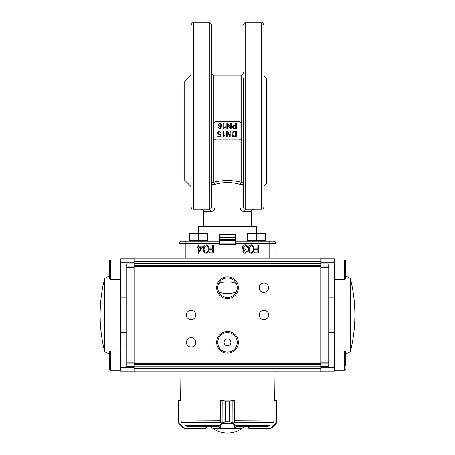 <?xml version="1.0" encoding="UTF-8"?>
<svg xmlns="http://www.w3.org/2000/svg" width="455" height="455" viewBox="0 0 455 455"><rect width="100%" height="100%" fill="white"/><g stroke="black" fill="none" stroke-linecap="round" stroke-linejoin="round"><path stroke-width="0.68" d="M266.624 84.243L266.624 161.303M266.624 180.749L266.624 173.19M266.624 80.433L266.624 82.708M263.894 75.746L266.624 78.476L266.624 183.109L263.894 185.833M235.462 243.812L219.537 243.812L235.462 243.812M219.537 240.649L235.462 240.649M219.537 239.267L235.462 239.267M235.462 237.698L219.537 237.698M219.537 237.015L235.462 237.015M198.92 251.132L201.298 247.674L198.92 247.674L198.92 251.132M198.352 253.185L198.209 247.674L197.288 247.674L197.288 246.855L198.209 246.855L198.209 245.017L198.92 245.017L198.92 246.855L202.697 246.855L198.352 253.185M204.13 248.999C203.948 250.756 204.613 251.877 206.138 252.366C207.673 251.888 208.327 250.762 208.106 248.999C208.327 247.236 207.673 246.109 206.138 245.632L204.431 246.997L204.13 248.999M208.822 248.993C209.055 251.257 208.168 252.65 206.161 253.185C204.13 252.661 203.214 251.268 203.413 248.993C203.214 246.729 204.13 245.336 206.161 244.813C208.168 245.342 209.055 246.735 208.822 248.993M213.418 245.017L213.418 252.98L209.539 252.98L209.539 252.161L212.701 252.161L212.701 249.715L209.539 249.715L209.539 248.896L212.701 248.896L212.701 245.017L213.418 245.017M245.126 252.366L246.792 251.143L247.503 251.143L245.137 253.185C243.783 253.117 243.01 252.423 242.811 251.114L243.738 249.476L242.879 248.8L242.401 247.383C242.595 245.763 243.516 244.909 245.154 244.813C246.644 244.898 247.531 245.677 247.81 247.162L247.099 247.162L246.474 246.058L245.143 245.632L243.118 247.315C243.408 248.521 244.227 249.084 245.563 248.999L245.563 249.812L243.522 251.12L245.126 252.366M249.238 248.999C249.056 250.756 249.727 251.877 251.251 252.366C252.787 251.888 253.441 250.762 253.219 248.999C253.441 247.236 252.787 246.109 251.251 245.632L249.539 246.997L249.238 248.999M253.935 248.993C254.169 251.257 253.281 252.65 251.274 253.185C249.243 252.661 248.328 251.268 248.527 248.993C248.328 246.729 249.243 245.336 251.274 244.813C253.276 245.342 254.163 246.735 253.935 248.993M258.525 245.017L258.525 252.98L254.652 252.98L254.652 252.161L257.814 252.161L257.814 249.715L254.652 249.715L254.652 248.896L257.814 248.896L257.814 245.017L258.525 245.017M235.462 243.385L235.462 241.11L269.127 241.11L269.127 243.385L235.462 243.385L235.462 244.523L219.537 244.523L219.537 243.385L179.054 243.385A2.275 2.275 0 0 1 181.329 241.11L219.537 241.11L219.537 243.385M219.537 241.11L219.537 234.285L235.462 234.285L235.462 241.11M193.381 209.266C191.964 209.09 191.208 208.333 191.106 206.991L191.106 25.025C192.067 22.932 192.829 22.17 193.381 22.75L193.381 209.266L209.306 209.266L209.306 22.75C209.857 22.17 210.614 22.932 211.581 25.025L211.581 206.991C211.478 208.333 210.722 209.09 209.306 209.266L209.84 209.198M261.619 22.75C262.171 22.17 262.933 22.932 263.894 25.025L263.894 206.991C263.792 208.333 263.036 209.09 261.619 209.266L261.619 22.75L245.694 22.75L245.694 209.266L244.113 211.541C241.798 211.467 240.411 209.948 239.961 206.991L243.419 206.991L243.419 78.522M261.619 209.266L245.694 209.266C244.278 209.09 243.522 208.333 243.419 206.991M211.581 206.991L215.039 206.991L215.039 184.326L211.581 184.326A2.275 2.099 180 0 1 213.85 182.227L213.85 75.064L241.15 75.064L241.15 182.227L239.961 184.326C231.623 182 223.314 182 215.039 184.326L213.85 182.227C222.922 180.004 232.016 180.004 241.15 182.227A2.275 2.099 180 0 1 243.419 184.326L239.961 184.326L239.961 206.991M215.039 206.991C214.589 209.948 213.202 211.467 210.887 211.541L212.286 211.274M211.228 208.202L210.932 208.578M203.618 226.323L203.618 211.541L210.887 211.541L209.306 209.266M269.127 258.167L275.946 258.167L275.946 243.385A2.275 2.275 0 0 0 273.671 241.11L269.127 241.11L273.671 241.11C275.053 241.247 275.81 242.003 275.946 243.385A2.275 2.275 0 0 0 273.671 241.11C275.053 241.247 275.81 242.003 275.946 243.385A2.275 2.275 0 0 0 273.671 241.11A2.275 2.275 0 0 1 275.946 243.385L269.127 243.385L269.127 258.167L179.054 258.167L179.054 243.385M256.501 233.148L256.501 226.323L198.499 226.323L198.499 233.148M211.581 90.232L211.581 66.805M263.894 183.064L263.894 169.527M263.894 92.052L263.894 78.522M243.419 90.232L243.419 100.083M243.419 171.347L243.419 183.064M191.106 186.63L184.736 180.265L184.736 81.32L191.106 74.95M244.113 211.541L251.382 211.541L251.382 226.323M218.616 125.062L219.754 126.262L220.92 125.102L219.725 123.811L218.616 125.062M217.968 127.411L218.69 127.343L219.64 128.208L220.248 128.037L220.92 126.171L219.555 126.911L217.899 125.085L219.674 123.163C221.102 123.419 221.756 124.323 221.642 125.864L221.028 128.219L219.589 128.856L217.968 127.411M223.297 128.856L223.297 123.237L224.019 123.237L224.019 127.616L225.316 126.786L225.316 127.451L223.297 128.856M230.355 123.237L231.146 123.237L231.146 128.856L230.31 128.856L227.619 124.664L227.619 128.856L226.829 128.856L226.829 123.237L227.665 123.237L230.355 127.428L230.355 123.237M234.2 128.208L235.542 128.208L235.542 126.189L234.183 126.189L232.949 127.218L233.551 128.156L234.2 128.208M236.333 123.237L236.333 128.856L233.438 128.799L232.158 127.241C232.272 126.058 232.943 125.489 234.166 125.54L235.542 125.54L235.542 123.237L236.333 123.237M219.441 131.188L221.187 132.769L220.465 132.843L219.435 131.836L218.303 133.144L219.429 134.356L221.113 133.924L220.538 136.801L217.871 136.801L217.871 136.085L219.947 136.085L220.231 134.629L219.23 135.004L217.587 133.184L218.013 131.87L219.441 131.188M222.984 136.875L222.984 131.256L223.706 131.256L223.706 135.635L225.003 134.805L225.003 135.471L222.984 136.875M230.042 131.256L230.833 131.256L230.833 136.875L229.997 136.875L227.307 132.684L227.307 136.875L226.516 136.875L226.516 131.256L227.352 131.256L230.042 135.448L230.042 131.256M234.518 136.227L235.662 136.227L235.662 131.904L233.176 132.303L232.636 134.111L233.591 136.113L234.518 136.227M236.452 131.256L236.452 136.875L233.54 136.796L232.721 136.392L231.845 134.1C231.834 132.303 232.698 131.353 234.439 131.256L236.452 131.256M216.125 139.89L238.875 139.89A2.275 2.275 0 0 0 241.15 137.615L241.15 123.97A2.275 2.275 0 0 0 238.875 121.695L216.125 121.695A2.275 2.275 0 0 0 213.85 123.97L213.85 137.615A2.275 2.275 0 0 0 216.125 139.89M207.651 240.655L189.456 240.655L189.456 241.11L207.651 241.11L207.651 234.063C207.651 233 207.651 233 207.651 234.063L203.101 233.25M198.551 240.655L198.551 234.063C195.508 233 192.476 233 189.456 234.063C189.456 233 189.456 233 189.456 234.063L189.456 240.655M194.006 233.25L198.551 234.063C201.576 233 204.608 233 207.651 234.063M189.456 233.25L207.651 233.25M268.592 287.736A4.704 4.704 0 0 1 261.54 291.809A4.704 4.704 0 0 1 261.54 283.664A4.704 4.704 0 0 1 268.592 287.736M268.592 315.031A4.704 4.704 0 0 1 261.54 319.103A4.704 4.704 0 0 1 261.54 310.958A4.704 4.704 0 0 1 268.592 315.031M165.933 371.894L175.34 371.894M224.087 342.325A3.412 3.412 0 0 0 229.206 345.282A3.412 3.412 0 0 0 229.206 339.373A3.412 3.412 0 0 0 224.087 342.325M230.912 342.325C230.708 340.266 229.582 339.129 227.528 338.912M237.248 342.325A9.748 9.748 0 0 1 222.626 350.765A9.748 9.748 0 0 1 222.626 333.885A9.748 9.748 0 0 1 237.248 342.325M237.248 287.736A9.748 9.748 0 0 1 222.626 296.177A9.748 9.748 0 0 1 222.626 279.296A9.748 9.748 0 0 1 237.248 287.736L236.958 290.08M218.753 292.03C224.571 294.106 230.406 294.106 236.247 292.03M218.753 283.442C224.571 281.366 230.406 281.366 236.247 283.442M238.34 342.325A10.84 10.84 0 0 1 222.08 351.715A10.84 10.84 0 0 1 222.08 332.941A10.84 10.84 0 0 1 238.34 342.325M238.34 287.736A10.84 10.84 0 0 1 222.08 297.121A10.84 10.84 0 0 1 222.08 278.352A10.84 10.84 0 0 1 238.34 287.736M195.809 315.031A4.704 4.704 0 0 1 188.757 319.103A4.704 4.704 0 0 1 188.757 310.958A4.704 4.704 0 0 1 195.809 315.031M195.809 342.325A4.704 4.704 0 0 1 188.757 346.397A4.704 4.704 0 0 1 188.757 338.253A4.704 4.704 0 0 1 195.809 342.325M134.242 366.775L134.242 364.5L320.758 364.5L320.758 366.775L134.242 366.775L134.242 371.894L279.66 371.894M289.067 371.894L320.758 371.894L320.758 366.775M134.242 371.894L320.758 371.894M179.054 258.167L134.242 258.167L134.242 261.579L320.758 261.579L320.758 258.167L275.946 258.167M134.242 261.579L134.242 265.561L320.758 265.561L320.758 263.286L134.242 263.286M320.758 261.579L320.758 263.286M320.758 364.5L320.758 265.561M134.242 265.561L134.242 364.5M345.777 269.542L345.777 278.068L344.64 279.205L344.64 259.873L345.777 261.011L345.777 269.542M345.777 274.82L345.777 276.014L350.31 278.409L350.31 351.652L345.777 354.053L345.777 355.241M344.64 259.873L334.402 259.873L344.64 259.873L345.777 261.011L345.777 264.258M344.64 370.188L345.777 369.05L344.64 370.188L334.402 370.188L344.64 370.188L344.64 350.856L345.777 351.994L345.777 365.803M109.223 278.068L109.223 261.011L110.36 259.873L110.36 279.205L109.223 278.068M109.223 369.05L109.223 351.994L110.36 350.856L110.36 370.188L109.223 369.05L110.36 370.188L120.598 370.188L110.36 370.188M109.223 276.014L104.69 278.409L104.69 351.652L109.223 354.053M134.242 262.262L120.598 262.262L120.598 367.799L134.242 367.799M134.242 266.13L126.28 266.13L134.242 266.13M134.242 363.937L126.28 363.937L126.28 263.854L134.242 263.854M120.598 371.212L134.242 371.212L120.598 371.212L120.598 367.799M120.598 262.262L120.598 258.849L134.242 258.849L120.598 258.849M126.28 332.224L120.598 332.224M126.28 297.837L120.598 297.837M134.242 366.207L126.28 366.207L126.28 363.937M320.758 367.799L334.402 367.799L334.402 262.262L320.758 262.262M320.758 363.932L328.72 363.932L320.758 363.932M320.758 266.13L328.72 266.13L328.72 366.207L320.758 366.207M334.402 258.849L320.758 258.849L334.402 258.849L334.402 262.262M334.402 367.799L334.402 371.212L320.758 371.212M328.72 297.837L334.402 297.837M328.72 332.224L334.402 332.224M320.758 263.854L328.72 263.854L328.72 266.13M241.884 426.255L241.838 428.047M180.783 400.554L180.777 400.099L180.282 400.099L179.964 371.894M220.675 400.303A0.455 0.432 90 0 1 221.039 400.099L221.579 400.099L220.675 400.099L220.675 400.554M234.541 421.893L234.399 400.554L229.354 401.236L233.404 400.099L234.325 400.275A0.455 0.455 0 0 0 233.961 400.099L221.596 400.099L225.663 401.236L220.601 400.554L220.459 421.893M234.325 400.554L234.325 400.099M274.223 400.099L275.747 400.099L274.223 400.099L274.217 400.554M236.139 426.255L268.302 426.255M186.698 426.255L218.861 426.255M220.675 400.099L220.675 400.275A0.455 0.455 0 0 1 221.039 400.099M249.448 428.53L249.448 428.075L248.311 427.393L248.646 428.2L249.647 428.53L248.646 428.2L248.311 426.255M273.648 421.893L274.115 420.767L273.648 421.893M276.617 422.877L276.27 423.315L276.617 422.877A0.455 0.444 -149.1 0 0 276.674 422.644L276.219 422.996L276.936 421.711L276.617 422.877L276.936 421.711L276.936 401.236L276.674 400.701L275.969 400.554L276.674 400.701A0.455 0.449 128.5 0 0 276.509 400.349L275.747 400.099L276.509 400.349L276.936 401.236L276.936 421.711M275.878 423.201L276.219 422.996L276.27 423.315L271.72 427.865L270.116 428.53L249.647 428.53L270.116 428.53L271.72 427.865L276.066 423.52L275.878 423.201L271.533 427.546L275.878 423.201L275.878 400.554L274.115 400.554L274.115 420.767M275.798 400.099L275.969 400.554L275.747 400.099M271.72 427.865L271.533 427.546L270.247 428.075L270.116 428.53M180.885 420.767L181.352 421.893L180.885 420.767L180.885 400.554L179.122 400.554L178.934 423.52L183.28 427.865L184.884 428.53L183.28 427.865L178.73 423.315L178.064 421.711L178.326 422.644L183.467 427.546L184.753 428.075L205.552 428.075L206.689 427.393L206.689 426.255L206.354 428.2L205.552 428.53L184.884 428.53L205.552 428.53L206.354 428.2L206.689 427.393L206.473 428.058M180.282 400.099L179.253 400.099L178.064 401.236L178.491 400.349L180.777 400.099M179.253 400.099L178.485 400.349M178.781 422.996L178.73 423.315L178.383 422.877A0.455 0.444 149.1 0 1 178.326 422.644L178.326 400.701A0.455 0.449 -128.5 0 1 178.491 400.349L178.064 401.236L178.064 421.711L178.064 401.236M179.031 400.554L179.202 400.099M183.467 427.546L183.28 427.865M205.216 426.255L205.216 428.075L184.753 428.075L184.884 428.53M213.162 428.047L213.162 426.255M232.846 400.349L232.897 422.644L233.859 423.201A0.455 0.313 163 0 1 233.421 423.52L232.846 422.877L229.337 421.711L232.846 422.877M222.154 422.877L225.646 421.711L221.676 423.315A0.455 0.284 -143.8 0 1 221.312 422.996L222.103 422.644L222.154 400.349M233.688 422.996A0.455 0.284 143.8 0 1 233.324 423.315L221.579 423.52A0.455 0.313 -163 0 1 221.141 423.201L221.312 422.996M233.825 400.554A0.455 0.421 -90 0 0 233.404 400.099A0.455 0.432 -90 0 1 233.859 400.554L233.859 423.201L235.582 428.075L241.884 428.075A0.455 0.455 -89.9 0 1 241.429 428.53L213.571 428.53A0.455 0.455 89.9 0 1 213.116 428.075L213.116 426.255M241.429 428.53L219.856 428.53A0.455 0.432 -90 0 1 219.418 428.075L221.141 423.201L221.141 400.554A0.455 0.432 90 0 1 221.579 400.099A0.455 0.421 90 0 0 221.175 400.554M219.418 428.075L213.162 428.075A0.455 0.432 -90 0 0 213.6 428.53L213.571 428.53M235.582 428.075A0.455 0.432 90 0 1 235.144 428.53L234.752 427.865L220.248 427.865L219.856 428.53M235.189 427.546A0.455 0.313 163 0 1 234.752 427.865L233.421 423.52M221.579 423.52L220.248 427.865A0.455 0.313 -163 0 1 219.81 427.546M265.544 240.655L247.349 240.655L247.349 241.11L265.544 241.11L265.544 234.063C265.544 233 265.544 233 265.544 234.063L260.994 233.25L265.544 234.063C262.501 233 259.469 233 256.449 234.063L256.449 240.655M251.899 233.25L256.449 234.063C253.407 233 250.369 233 247.349 234.063C247.349 233 247.349 233 247.349 234.063L247.349 240.655M247.349 233.25L265.544 233.25M185.873 241.11L185.873 258.167M134.242 368.482L320.758 368.482M134.242 363.363L320.758 363.363M134.242 266.698L320.758 266.698M134.242 267.267L126.28 267.267M126.28 362.8L134.242 362.8M320.758 362.8L328.72 362.8M328.72 267.267L320.758 267.267M184.952 425.59L219.395 425.59M235.605 425.59L270.048 425.59M234.325 422.593L273.307 422.593M181.693 422.593L220.675 422.593M181.016 421.012L220.584 420.767M234.416 420.767L273.984 421.012M249.448 428.075L249.784 428.075L249.784 426.255M276.674 422.644L276.674 400.701M249.647 428.53L249.784 428.075L270.247 428.075M205.216 428.075L205.353 428.53M205.552 428.075L205.552 428.53M241.4 428.53A0.455 0.432 90 0 0 241.838 428.075L241.838 426.255M229.354 421.711L229.337 401.236L229.354 421.711L225.663 421.711L225.646 401.236L225.646 421.711M229.354 401.236L225.646 401.236M234.325 400.303A0.455 0.432 -90 0 0 233.961 400.099M251.382 211.541C250.79 211.001 251.552 210.244 253.657 209.266M193.381 22.75L209.306 22.75M213.85 75.064C213.298 75.644 212.542 74.887 211.581 72.789M241.15 75.064C241.702 75.644 242.458 74.887 243.419 72.789M203.618 211.541C204.21 211.001 203.448 210.244 201.343 209.266M245.694 22.75C245.143 22.17 244.386 22.932 243.419 25.025M333.947 275.224L334.402 275.679M333.947 263.854L334.402 263.399M334.402 279.205L344.64 279.205M333.947 366.207L334.402 366.662M333.947 354.837L334.402 354.382M334.402 350.856L344.64 350.856M121.053 263.854L120.598 263.399L121.053 263.854M110.36 259.873L120.598 259.873L110.36 259.873L109.223 261.011M121.053 275.229L120.598 275.685M120.598 279.205L110.36 279.205M121.053 366.207L120.598 366.662M121.053 354.837L120.598 354.382L121.053 354.837M120.598 350.856L110.36 350.856M104.69 278.409A149.212 149.212 0 0 0 104.69 351.652M350.31 351.652A149.212 149.212 0 0 0 350.31 278.409M274.718 400.099L275.036 371.894M210.375 426.255A25.019 25.019 0 0 0 244.625 426.255"/></g></svg>
